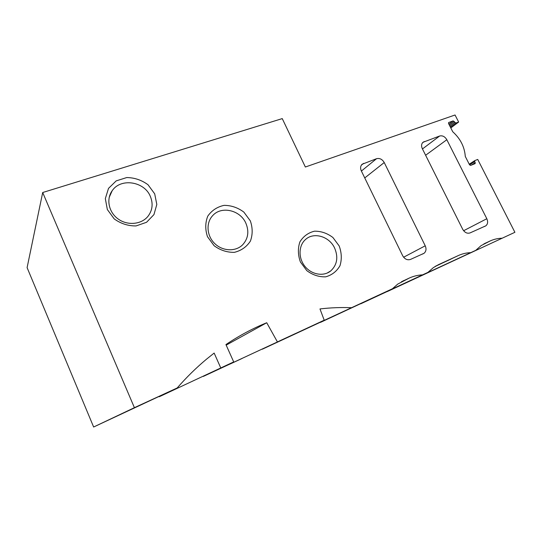 <?xml version="1.0" encoding="UTF-8"?>
<svg xmlns="http://www.w3.org/2000/svg" width="542" height="542" viewBox="0 0 542 542"><rect width="100%" height="100%" fill="white"/><g stroke="black" fill="none" stroke-linecap="round" stroke-linejoin="round"><path stroke-width="0.81" d="M262.071 349.197L392.462 288.737L397.808 284.055L409.278 278.06C413.471 276.156 417.902 275.085 422.57 274.862L427.943 272.382L433.336 267.646L438.607 264.611L458.376 255.539C462.265 253.771 466.391 252.809 470.761 252.647L360.396 303.818M436.08 265.905L451.208 258.968L435.368 266.318M134.402 407.679L93.637 427.008L177.2 387.957L134.402 407.679L42.696 192.518L282.253 118.603L305.356 167.011L455.05 114.992L458.647 122.045L455.822 123.048L453.173 120.886L448.607 122.533L448.525 123.454L452.753 131.767C460.388 138.664 464.569 146.889 465.287 156.442L469.568 164.863L474.677 161.591L474.785 160.615L477.732 159.443L514.9 232.301L387.259 291.576L514.9 232.301M450.802 127.939L458.647 122.045M471.418 165.1L475.219 162.654L475.117 163.623L470.632 165.412L469.568 164.863M475.219 162.654L474.677 161.591M483.81 243.947L490.232 240.926C493.931 239.246 497.868 238.345 502.048 238.223M490.232 240.926L481.12 245.607L475.754 250.343L470.761 252.647M360.769 303.791L475.754 250.343M320.254 322.368L427.943 272.382M320.539 322.348L422.57 274.862M392.462 288.737L262.321 349.204M324.211 320.193L203.365 376.399L324.211 320.193L319.976 308.94C330.498 307.7 340.945 307.287 351.338 307.693M229.672 364.217L242.111 358.452L229.672 364.217M279.638 340.877L295.343 333.594L279.638 340.877M277.348 341.799L266.725 322.741L226.183 345.132M233.697 361.914L159.273 396.73L233.697 361.914L225.933 344.57C239.178 335.674 252.768 328.398 266.725 322.741M220.743 367.889L214.151 353.066L206.455 359.224C196.211 367.767 186.462 377.34 177.2 387.957M93.637 427.008L27.1 267.64L42.696 192.518M109.877 195.073L110.25 195.025M376.548 158.698C379.705 157.959 382.266 159.24 384.231 162.532L425.233 245.804C426.547 248.934 426.154 251.427 424.054 253.283L410.511 259.422C407.327 260.404 404.711 259.171 402.659 255.722L361.311 170.886C360.166 168.23 360.423 166.021 362.083 164.267L376.548 158.698L361.392 171.048M439.657 136.001C442.536 135.351 444.921 136.591 446.825 139.721L486.824 218.724C488.132 221.739 487.814 224.103 485.862 225.804L470.056 232.918C467.143 233.805 464.697 232.599 462.712 229.32L422.313 148.657C421.154 146.042 421.371 143.915 422.97 142.289L439.657 136.001L422.455 148.942M154.694 193.833L148.027 184.761C141.665 180.073 134.572 177.668 126.747 177.552L116.191 180.886L108.515 188.379L105.324 198.609L107.336 209.524L114.186 218.88C120.805 223.663 128.088 226.014 136.049 225.933L146.564 222.281L153.948 214.591L156.821 204.449L154.694 193.833M250.316 220.851L243.859 212.105C237.843 207.613 231.244 205.371 224.07 205.364C217.179 206.868 211.753 210.459 207.776 216.136C205.194 222.694 205.1 229.557 207.505 236.732L214.137 245.743C220.377 250.309 227.139 252.504 234.435 252.328C241.332 250.6 246.657 246.847 250.411 241.075C252.775 234.544 252.741 227.803 250.316 220.851M339.177 245.96L332.917 237.511C327.219 233.209 321.067 231.102 314.468 231.19C308.188 232.742 303.33 236.312 299.889 241.901C297.754 248.317 297.924 255.004 300.397 261.962L306.819 270.654C312.72 275.024 319.021 277.084 325.715 276.827C331.995 275.058 336.758 271.339 340.003 265.668C341.934 259.272 341.663 252.701 339.177 245.96M334.685 248.195C329.482 236.434 313.75 231.671 305.431 239.578C298.5 245.648 298.202 258.134 304.97 266.407C311.643 274.753 323.676 276.766 330.769 270.898C337.131 264.882 338.438 257.315 334.685 248.195M245.878 223.229C240.33 210.052 221.231 205.594 212.545 215.77C205.791 222.992 206.753 235.966 214.774 243.602C222.701 251.339 235.641 251.82 242.599 244.855C248.175 238.717 249.273 231.509 245.878 223.229M150.33 196.373C144.402 181.421 120.758 177.674 112.167 190.743C105.961 199.239 108.766 212.471 118.325 219.117C127.797 225.878 141.564 224.422 148.047 216.231C152.526 210.221 153.284 203.602 150.33 196.373M403.024 280.946L403.756 280.593M450.72 259.144L458.376 255.539M434.948 266.576L441.086 263.683M450.395 127.133L455.822 123.048M449.907 126.171L454.765 122.492M449.379 125.127L454.23 121.442M448.884 124.159L453.173 120.886M474.785 160.615L469.237 164.212L474.745 160.656M485.076 243.297L485.591 243.06M437.977 264.902L438.607 264.611M401.392 281.786L409.278 278.06M364.746 177.932L384.231 162.532M361.277 165.269L363.58 163.359M403.614 257.226L425.233 245.804M425.619 155.256L446.825 139.721M422.36 142.973L424.203 141.557M463.62 230.729L486.824 218.724M422.455 254.103L424.054 253.283M484.494 226.495L485.862 225.804M327.077 273.114L330.769 270.898M241.549 245.804L242.599 244.855M211.963 216.434L212.545 215.77M109.199 197.376L112.167 190.743"/></g></svg>
